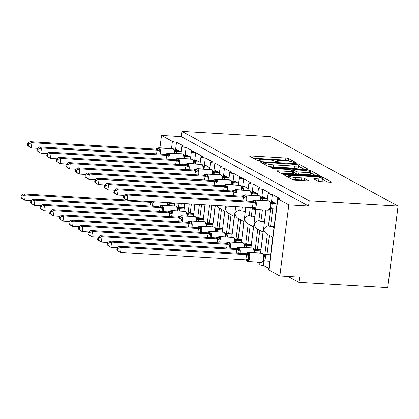 <?xml version="1.0" encoding="UTF-8"?>
<svg xmlns="http://www.w3.org/2000/svg" width="419" height="419" viewBox="0 0 419 419"><rect width="100%" height="100%" fill="white"/><g stroke="black" fill="none" stroke-linecap="round" stroke-linejoin="round"><path stroke-width="0.63" d="M295.725 163.127L296.552 162.918L288.555 158.555A2.095 0.34 7.2 0 0 285.863 158.031L250.986 155.968A2.095 0.34 7.2 0 0 249.661 156.114A2.095 0.34 7.2 0 0 249.797 156.261L257.8 160.624L260.608 160.886L259.476 160.22A6.704 1.084 7.2 0 1 259.026 159.749A6.704 1.084 7.2 0 1 263.268 159.272L266.175 159.445A6.704 1.084 7.2 0 1 274.785 161.126L277.703 162.059L278.63 161.954L277.498 161.289A6.704 1.084 7.2 0 1 277.048 160.812A6.704 1.084 7.2 0 1 281.29 160.341L284.197 160.514A6.704 1.084 7.2 0 1 292.808 162.195L295.725 163.127M317.691 181.092A2.095 0.34 7.2 0 0 320.383 181.616L330.167 182.197A2.095 0.34 7.2 0 0 331.492 182.045A2.095 0.34 7.2 0 0 331.35 181.898L322.468 177.054A2.095 0.34 7.2 0 0 319.781 176.53L284.899 174.461A2.095 0.34 7.2 0 0 283.574 174.613A2.095 0.34 7.2 0 0 283.715 174.76L292.598 179.604A2.095 0.34 7.2 0 0 295.285 180.128L307.106 180.83A2.095 0.34 7.2 0 0 308.431 180.683A2.095 0.34 7.2 0 0 308.295 180.531L304.493 178.457A2.095 0.34 7.2 0 0 301.8 177.934L295.94 177.588A5.604 0.906 7.2 0 1 288.366 175.786A5.604 0.906 7.2 0 1 291.912 175.388L314.873 176.75A5.604 0.906 7.2 0 1 322.447 178.552A5.604 0.906 7.2 0 1 318.901 178.95L315.072 178.719A2.095 0.34 7.2 0 0 313.747 178.871A2.095 0.34 7.2 0 0 313.889 179.018L317.691 181.092M181.898 131.398L309.212 200.842L398.05 206.101L270.737 136.662L181.898 131.398L181.238 136.625L161.498 135.457L172.424 141.418A3.2 0.519 -172.8 0 0 176.535 142.219L183.821 146.194A3.2 0.519 7.2 0 0 181.799 146.42A3.2 0.519 7.2 0 0 186.125 147.446L193.41 151.421A3.2 0.519 7.2 0 0 191.383 151.647A3.2 0.519 7.2 0 0 195.71 152.678L202.995 156.654A3.2 0.519 7.2 0 0 200.968 156.879A3.2 0.519 7.2 0 0 205.3 157.905L212.585 161.881A3.2 0.519 7.2 0 0 210.558 162.106A3.2 0.519 7.2 0 0 214.884 163.138L222.17 167.108A3.2 0.519 7.2 0 0 220.143 167.338A3.2 0.519 7.2 0 0 224.469 168.365L231.759 172.34A3.2 0.519 7.2 0 0 229.732 172.565A3.2 0.519 7.2 0 0 234.059 173.592L241.344 177.567A3.2 0.519 7.2 0 0 239.317 177.792A3.2 0.519 7.2 0 0 243.643 178.824L250.929 182.794A3.2 0.519 7.2 0 0 248.907 183.024A3.2 0.519 7.2 0 0 253.233 184.051L260.518 188.026A3.2 0.519 7.2 0 0 258.492 188.251A3.2 0.519 7.2 0 0 262.818 189.278L270.103 193.253A3.2 0.519 7.2 0 0 268.076 193.478A3.2 0.519 7.2 0 0 272.408 194.51L279.693 198.48A3.2 0.519 7.2 0 0 277.666 198.711A3.2 0.519 7.2 0 0 277.881 198.936L288.811 204.896L279.834 275.943L299.575 277.116L298.915 282.338L288.089 276.435M306.755 169.423A2.095 0.34 7.2 0 0 308.08 169.276A2.095 0.34 7.2 0 0 307.939 169.129L299.056 164.285A2.095 0.34 7.2 0 0 296.369 163.761L261.487 161.692A2.095 0.34 7.2 0 0 260.162 161.839A2.095 0.34 7.2 0 0 260.304 161.991L269.187 166.835A2.095 0.34 7.2 0 0 271.873 167.359L306.755 169.423M310.762 170.669L319.645 175.514A2.095 0.34 7.2 0 1 319.786 175.661A2.095 0.34 7.2 0 1 318.461 175.812L283.579 173.744A2.095 0.34 7.2 0 1 280.892 173.22L277.09 171.146A2.095 0.34 7.2 0 1 276.949 170.999A2.095 0.34 7.2 0 1 278.274 170.847L292.42 171.685A2.095 0.34 7.2 0 0 293.745 171.539A2.095 0.34 7.2 0 0 293.604 171.392L291.085 170.014A2.095 0.34 7.2 0 0 288.392 169.491L273.665 168.616L271.685 168.145L272.612 168.045L308.075 170.145A2.095 0.34 7.2 0 1 310.762 170.669L310.594 172.01M272.764 208.872L270.501 226.784L268.469 225.673L270.58 208.95M271.381 202.597L272.408 194.51M276.964 204.257L272.35 201.738L272.24 202.644M276.304 209.479L273.885 228.627M270.501 226.784A4.698 4.284 -61.4 0 1 271.91 226.627L273.947 226.747M264.782 254.836L267.364 234.41C265.311 233.168 264.122 231.445 263.808 229.23C264.599 227.674 266.154 226.49 268.469 225.673M260.555 253.034L263.771 227.548M259.387 262.268L259.104 264.53A3.2 0.519 7.2 0 0 263.431 265.557L263.98 261.194M279.834 275.943L268.904 269.983A3.2 0.519 7.2 0 1 268.689 269.757L277.666 198.711M262.399 209.814L260.911 221.557L258.879 220.446L260.241 209.689M261.796 197.365L262.818 189.278M267.38 199.025L262.765 196.511L262.65 197.417M265.814 210.019L264.3 223.4M260.911 221.557A4.698 4.284 -61.4 0 1 262.325 221.4L264.363 221.52M255.197 249.609L257.779 229.177C255.721 227.941 254.537 226.218 254.218 224.003C255.014 222.442 256.564 221.258 258.879 220.446M250.971 247.802L255.815 209.427M252.406 207.798L251.327 216.324L249.295 215.219L250.263 207.541M252.212 192.138L253.233 184.051M257.79 193.798L253.181 191.284L253.066 192.19M255.642 209.416L254.71 218.173M251.327 216.324A4.698 4.284 -61.4 0 1 252.741 216.167L254.773 216.288M248.195 223.935C246.136 222.709 244.947 220.991 244.633 218.77C245.424 217.215 246.98 216.031 249.295 215.219M241.381 242.575L245.843 207.279M245.613 244.382L248.189 223.95M242.25 207.065L241.742 211.097L239.71 209.987L240.092 206.939M242.622 186.911L243.643 178.824M248.205 188.571L243.591 186.052L243.476 186.958M245.665 207.269L245.125 212.941M241.742 211.097A4.698 4.284 -61.4 0 1 243.151 210.94L245.188 211.061M238.605 218.702C236.546 217.482 235.363 215.759 235.043 213.543C235.839 211.988 237.39 210.799 239.71 209.987M231.796 237.343L235.672 206.677M236.023 239.149L238.605 218.723M233.037 181.678L234.059 173.592M238.615 183.339L234.006 180.825L233.891 181.731M235.494 206.667L235.536 207.714M226.438 233.922L229.015 213.491C226.962 212.25 225.773 210.532 225.459 208.316L227.318 206.179M222.206 232.116L225.495 206.075M223.447 176.451L224.469 168.365M229.031 178.112L224.416 175.592L224.301 176.504M224.846 211.218L219.111 208.091L216.712 205.551M216.848 228.69L219.43 208.264M213.863 171.224L214.884 163.138M219.446 172.879L214.832 170.365L214.717 171.271M207.264 223.463L209.579 205.132M204.278 165.992L205.3 157.905M209.856 167.652L205.247 165.138L205.132 166.044M197.674 218.236L199.407 204.53M194.688 160.765L195.71 152.678M200.272 162.425L195.657 159.906L195.542 160.817M188.089 213.004L189.236 203.927M185.104 155.538L186.125 147.446M190.682 157.193L186.073 154.679L185.957 155.585M178.504 207.777L179.065 203.325M272.617 237.274L270.365 256.496M268.888 261.278L269.705 261.723M265.641 254.888L265.751 253.982L266.982 254.652L269.396 235.515M263.431 265.557L268.846 268.511M266.982 254.652L270.396 254.852M263.032 232.042L260.78 251.269M256.051 249.661L256.166 248.75L257.392 249.42L259.811 230.288M257.156 262.137L259.261 263.284M257.392 249.42L260.812 249.624M253.443 226.815L251.191 246.037M246.466 244.429L246.582 243.523L247.807 244.193L250.222 225.061M247.807 244.193L251.222 244.397M243.858 221.588L241.606 240.81M236.876 239.202L236.992 238.296L238.217 238.966L240.637 219.828M238.217 238.966L241.637 239.165M234.273 216.356L232.016 235.583M227.292 233.97L227.407 233.064L228.633 233.734L231.052 214.601M228.633 233.734L232.053 233.938M224.684 211.129L222.431 230.35M217.702 228.743L217.817 227.836L219.048 228.507L221.462 209.374M219.048 228.507L222.463 228.706M215.099 205.902L212.842 225.123M208.117 223.516L208.233 222.609L209.458 223.275L211.736 205.258M209.458 223.275L212.878 223.479M204.98 204.86L203.257 219.896M198.533 218.283L198.643 217.377L199.873 218.048L201.565 204.655M199.873 218.048L203.288 218.252M194.809 204.257L193.672 214.664M188.943 213.056L189.058 212.15L190.284 212.821L191.394 204.053M190.284 212.821L193.704 213.02M184.638 203.655L184.082 209.437M179.358 207.829L179.473 206.923L180.699 207.588L181.223 203.451M180.699 207.588L184.114 207.793M175.514 150.306L176.535 142.219M181.097 151.966L176.483 149.452L176.368 150.358M174.466 203.053L174.498 204.21M309.212 200.842L308.552 206.064L288.811 204.896M308.552 206.064L181.238 136.625M398.05 206.101L387.753 287.602L298.915 282.338M159.932 147.828L161.498 135.457M289.199 161.142L288.293 160.645A2.095 0.34 7.2 0 0 285.601 160.121L253.375 158.214M304.1 169.266L298.794 166.374A2.095 0.34 7.2 0 0 298.632 166.301M297.171 164.573L264.672 162.394L263.745 162.499L264.934 163.195A6.704 1.084 7.2 0 0 273.544 164.877L294.473 166.118A6.704 1.084 7.2 0 0 298.716 165.641A6.704 1.084 7.2 0 0 298.265 165.17L297.171 164.573M268.28 166.343A6.704 1.084 7.2 0 0 273.282 166.966L273.544 164.877M298.716 165.641L298.448 167.731A6.704 1.084 7.2 0 1 294.206 168.208L273.282 166.966M310.563 172.796L315.806 175.655M280.667 173.094L292.158 173.775A2.095 0.34 7.2 0 0 293.483 173.628L293.745 171.539M307.101 172.555A5.604 0.906 7.2 0 0 310.647 172.162A5.604 0.906 7.2 0 0 303.073 170.36L294.981 169.878A2.095 0.34 7.2 0 0 293.656 170.03A2.095 0.34 7.2 0 0 293.798 170.177L296.317 171.554A2.095 0.34 7.2 0 0 299.009 172.078L307.101 172.555L306.834 174.644A5.604 0.906 7.2 0 0 310.379 174.252L310.647 172.162M306.834 174.644L298.747 174.168A2.095 0.34 7.2 0 1 296.055 173.644L293.646 172.329M322.447 178.552L322.185 180.641A5.604 0.906 7.2 0 1 318.639 181.039L317.466 180.966M291.912 179.227A5.604 0.906 7.2 0 0 295.673 179.678L295.94 177.588M304.451 180.673L304.225 180.547A2.095 0.34 7.2 0 0 301.539 180.023L295.673 179.678M288.241 176.766L287.293 176.708M327.511 182.04L322.363 179.227M21.212 195.663L20.95 197.747L21.715 198.166L21.982 196.076L21.212 195.663L23.401 193.929L25.318 194.976L150.751 202.403L148.829 201.361M21.982 196.076L25.318 194.976L24.658 200.198L31.184 200.586M149.908 206.085L150.662 202.398M23.401 193.929L126.768 200.052M21.715 198.166L24.658 200.198L22.741 199.156L20.95 197.747M168.312 202.686L169.753 203.529L169.805 205.708M174.372 203.802L169.753 203.529M150.751 202.403L153.464 202.042L152.83 203.398L152.595 205.415M168.338 205.54L168.307 204.315L167.668 202.885L169.664 203.524M157.591 148.452L158.33 148.509L160.063 149.803L159.429 151.159L155.428 149.117L30 141.69L31.917 142.732L157.261 150.159M28.581 143.837L27.811 143.418L27.549 145.508L28.314 145.922L28.581 143.837L31.917 142.732L31.257 147.959L37.783 148.347M28.314 145.922L31.257 147.959L27.549 145.508M156.507 153.841L157.24 150.201M180.28 151.521L176.352 151.29L176.404 153.464M178.363 150.473L174.587 150.253M174.346 150.238L176.352 151.29M174.938 153.296L174.43 149.976L173.262 148.776A1.068 0.974 118.6 0 0 172.879 148.666A4.588 1.723 -86.6 0 0 172.586 148.577L173.262 148.776A1.068 0.974 118.6 0 1 173.372 148.845M176.268 151.285L174.273 150.641M155.983 149.562A2.346 2.142 -61.4 0 0 158.099 148.384A1.068 0.974 118.6 0 1 159.063 147.849A4.588 1.723 93.4 0 0 158.764 147.76L155.428 149.117M160.063 149.803L157.35 150.164M30 141.69L27.811 143.418M31.566 201.309L30.802 200.89L30.535 202.979L31.305 203.393L31.566 201.309L34.908 200.203L160.336 207.635L158.419 206.588L32.991 199.161L34.908 200.203L34.248 205.43L40.769 205.818M159.492 211.312L160.247 207.63M31.305 203.393L34.248 205.43L30.535 202.979M184.077 208.107L177.572 207.724M177.337 207.709L179.342 208.762L179.39 210.935M183.957 209.034L179.342 208.762M160.577 205.923L161.085 205.855A1.068 0.974 -61.4 0 1 162.048 205.32L175.865 206.138A4.588 1.723 -86.6 0 0 175.571 206.048L161.75 205.231A4.588 1.723 93.4 0 1 162.048 205.32L175.865 206.138A1.068 0.974 -61.4 0 1 176.357 206.316M158.969 207.028A2.346 2.142 118.6 0 0 161.085 205.855L163.054 207.274L162.415 208.631L162.179 210.642M177.928 210.767L177.415 207.447L176.478 206.368A1.068 0.974 118.6 0 0 176.095 206.263A4.588 1.723 -86.6 0 1 177.253 210.809M177.258 208.112L179.253 208.756M160.336 207.635L163.054 207.274M158.419 206.588L161.75 205.231M30.802 200.89L32.991 199.161M41.151 206.536L40.386 206.117L40.124 208.206L40.889 208.625L41.151 206.536L44.493 205.436L169.92 212.862L168.003 211.815L42.576 204.388L44.493 205.436L43.833 210.657L50.359 211.045M169.082 216.539L169.831 212.857M40.889 208.625L43.833 210.657L41.916 209.61L40.124 208.206M193.662 213.334L187.162 212.952M186.921 212.936L188.927 213.989L188.979 216.162M193.547 214.261L188.927 213.989M170.166 211.15L170.674 211.082A1.068 0.974 -61.4 0 1 171.633 210.548L185.455 211.365A4.588 1.723 -86.6 0 0 185.156 211.276L171.34 210.458A4.588 1.723 93.4 0 1 171.633 210.548L185.455 211.365A1.068 0.974 -61.4 0 1 185.942 211.543M168.558 212.26A2.346 2.142 118.6 0 0 170.674 211.082L172.638 212.501L172.005 213.858L171.769 215.874M187.513 215.995L187 212.674L186.062 211.6A1.068 0.974 118.6 0 0 185.685 211.49A4.588 1.723 -86.6 0 1 186.843 216.036M186.843 213.344L188.838 213.983M169.92 212.862L172.638 212.501M168.003 211.815L171.34 210.458M40.386 206.117L42.576 204.388M50.741 211.768L49.976 211.349L49.709 213.433L50.479 213.852L50.741 211.768L54.082 210.663L179.51 218.09L177.593 217.047L52.166 209.615L54.082 210.663L53.423 215.89L59.943 216.272M178.667 221.771L179.421 218.084M50.479 213.852L53.423 215.89L49.709 213.433M203.252 218.566L196.747 218.179M196.506 218.163L198.517 219.216L198.564 221.394M203.131 219.488L198.517 219.216M179.751 216.382L180.259 216.309A1.068 0.974 -61.4 0 1 181.223 215.775L195.039 216.597A4.588 1.723 -86.6 0 0 194.746 216.508L180.924 215.685A4.588 1.723 93.4 0 1 181.223 215.775L195.039 216.597A1.068 0.974 -61.4 0 1 195.532 216.775M178.143 217.487A2.346 2.142 118.6 0 0 180.259 216.309L182.223 217.728L181.589 219.085L181.354 221.101M197.098 221.227L196.59 217.906L195.652 216.827A1.068 0.974 118.6 0 0 195.27 216.717A4.588 1.723 -86.6 0 1 196.427 221.269M196.432 218.571L198.428 219.21M179.51 218.09L182.223 217.728M177.593 217.047L180.924 215.685M49.976 211.349L52.166 209.615M60.326 216.995L59.561 216.576L59.299 218.666L60.064 219.079L60.326 216.995L63.667 215.89L189.095 223.322L187.178 222.274L61.75 214.847L63.667 215.89L63.007 221.117L69.533 221.504M188.257 226.998L189.006 223.317M60.064 219.079L63.007 221.117L59.299 218.666M212.836 223.793L206.331 223.411M206.096 223.395L208.102 224.448L208.149 226.621M212.721 224.72L208.102 224.448M189.341 221.609L189.849 221.541A1.068 0.974 -61.4 0 1 190.807 221.007L204.629 221.824A4.588 1.723 -86.6 0 0 204.331 221.735L190.514 220.918A4.588 1.723 93.4 0 1 190.807 221.007L204.629 221.824A1.068 0.974 -61.4 0 1 205.116 222.002M187.733 222.719A2.346 2.142 118.6 0 0 189.849 221.541L191.813 222.96L191.179 224.317L190.944 226.328M206.687 226.454L206.174 223.133L205.237 222.054A1.068 0.974 118.6 0 0 204.86 221.95A4.588 1.723 -86.6 0 1 206.017 226.496M206.017 223.798L208.013 224.443M189.095 223.322L191.813 222.96M187.178 222.274L190.514 220.918M59.561 216.576L61.75 214.847M167.176 153.679L167.914 153.736L169.653 155.03L169.014 156.387L165.018 154.344L39.59 146.917L41.507 147.965L166.846 155.386M38.166 149.064L37.401 148.651L37.134 150.735L37.904 151.154L38.166 149.064L41.507 147.965L40.847 153.186L47.368 153.574M37.904 151.154L40.847 153.186L38.93 152.144L37.134 150.735M166.092 159.073L166.83 155.428M189.87 156.748L185.942 156.517L185.989 158.696M187.948 155.706L184.171 155.48M183.936 155.465L185.942 156.517M184.528 158.529L184.014 155.203L182.846 154.003A1.068 0.974 118.6 0 0 182.469 153.893A4.588 1.723 -86.6 0 0 182.171 153.804L182.846 154.003A1.068 0.974 118.6 0 1 182.956 154.072M185.853 156.512L183.857 155.873M165.568 154.789A2.346 2.142 -61.4 0 0 167.684 153.611A1.068 0.974 118.6 0 1 168.648 153.076A4.588 1.723 93.4 0 0 168.349 152.987L165.018 154.344M169.653 155.03L166.935 155.391M39.59 146.917L37.401 148.651M176.766 158.911L177.274 158.843L179.238 160.257L178.604 161.619L174.603 159.576L49.175 152.149L51.092 153.192L176.43 160.613M47.756 154.297L46.986 153.878L46.724 155.962L47.488 156.381L47.756 154.297L51.092 153.192L50.432 158.419L56.958 158.801M47.488 156.381L50.432 158.419L48.515 157.371L46.724 155.962M175.681 164.3L176.415 160.655M199.454 161.98L195.526 161.744L195.579 163.923M197.538 160.933L193.761 160.707M193.52 160.697L195.526 161.744M194.112 163.756L193.604 160.435L192.431 159.23A1.068 0.974 118.6 0 0 192.054 159.126A4.588 1.723 -86.6 0 0 191.755 159.037L192.431 159.23A1.068 0.974 118.6 0 1 192.541 159.304M195.437 161.739L193.442 161.1M175.158 160.016A2.346 2.142 -61.4 0 0 177.274 158.843A1.068 0.974 118.6 0 1 178.232 158.303A4.588 1.723 93.4 0 0 177.939 158.22L174.603 159.576M179.238 160.257L176.525 160.624M49.175 152.149L46.986 153.878M186.35 164.138L186.858 164.07L188.828 165.489L188.189 166.846L184.192 164.803L58.765 157.376L60.682 158.424L186.02 165.845M57.34 159.524L56.575 159.105L56.308 161.195L57.078 161.614L57.34 159.524L60.682 158.424L60.022 163.646L66.542 164.033M57.078 161.614L60.022 163.646L56.308 161.195M185.266 169.527L185.999 165.887M209.039 167.207L205.116 166.977L205.163 169.15M207.122 166.16L203.346 165.94M203.105 165.924L205.116 166.977M203.702 168.983L203.189 165.662L202.021 164.463A1.068 0.974 118.6 0 0 201.639 164.353A4.588 1.723 -86.6 0 0 201.345 164.264L202.021 164.463A1.068 0.974 118.6 0 1 202.131 164.531M205.027 166.972L203.032 166.327M184.742 165.248A2.346 2.142 -61.4 0 0 186.858 164.07A1.068 0.974 118.6 0 1 187.822 163.536A4.588 1.723 93.4 0 0 187.523 163.447L184.192 164.803M188.828 165.489L186.109 165.851M58.765 157.376L56.575 159.105M195.94 169.365L196.679 169.423L198.412 170.716L197.778 172.073L193.777 170.03L68.349 162.603L70.266 163.651L195.605 171.072M66.925 164.751L66.16 164.337L65.898 166.422L66.663 166.841L66.925 164.751L70.266 163.651L69.606 168.873L76.132 169.26M66.663 166.841L69.606 168.873L67.689 167.83L65.898 166.422M194.856 174.76L195.589 171.114M218.629 172.434L214.701 172.204L214.748 174.383M216.712 171.392L212.936 171.167M212.695 171.151L214.701 172.204M213.287 174.215L212.773 170.889L211.605 169.69A1.068 0.974 118.6 0 0 211.228 169.58A4.588 1.723 -86.6 0 0 210.93 169.496L211.605 169.69A1.068 0.974 118.6 0 1 211.715 169.763M214.612 172.199L212.616 171.56M194.332 170.475A2.346 2.142 -61.4 0 0 196.448 169.297A1.068 0.974 118.6 0 1 197.407 168.763A4.588 1.723 93.4 0 0 197.113 168.674L193.777 170.03M198.412 170.716L195.694 171.078M68.349 162.603L66.16 164.337M69.915 222.222L69.145 221.803L68.884 223.893L69.648 224.312L69.915 222.222L73.252 221.122L198.685 228.549L196.762 227.501L71.335 220.075L73.252 221.122L72.592 226.344L79.118 226.731M197.841 232.231L198.596 228.544M69.648 224.312L72.592 226.344L70.675 225.302L68.884 223.893M222.426 229.025L215.921 228.638M215.68 228.622L217.686 229.675L217.739 231.854M222.306 229.947L217.686 229.675M198.925 226.836L199.434 226.768A1.068 0.974 -61.4 0 1 200.397 226.234L214.214 227.051A4.588 1.723 -86.6 0 0 213.92 226.962L200.099 226.145A4.588 1.723 93.4 0 1 200.397 226.234L214.214 227.051A1.068 0.974 -61.4 0 1 214.706 227.229M197.318 227.946A2.346 2.142 118.6 0 0 199.434 226.768L201.398 228.187L200.764 229.544L200.528 231.56M216.272 231.686L215.764 228.36L214.821 227.287A1.068 0.974 118.6 0 0 214.444 227.177A4.588 1.723 -86.6 0 1 215.602 231.723M215.607 229.031L217.602 229.67M198.685 228.549L201.398 228.187M196.762 227.501L200.099 226.145M69.145 221.803L71.335 220.075M205.525 174.597L206.033 174.529L207.997 175.943L207.363 177.305L203.362 175.262L77.934 167.836L79.856 168.878L205.195 176.305M76.515 169.983L75.75 169.564L75.483 171.649L76.248 172.068L76.515 169.983L79.856 168.878L79.196 174.105L85.717 174.487M76.248 172.068L79.196 174.105L77.274 173.057L75.483 171.649M204.441 179.987L205.174 176.341M228.214 177.666L224.291 177.431L224.338 179.61M226.297 176.619L222.52 176.394M222.28 176.383L224.291 177.431M222.871 179.442L222.363 176.121L221.195 174.917A1.068 0.974 118.6 0 0 220.813 174.812A4.588 1.723 -86.6 0 0 220.52 174.723L221.195 174.917A1.068 0.974 118.6 0 1 221.305 174.99M224.202 177.426L222.206 176.787M203.917 175.702A2.346 2.142 -61.4 0 0 206.033 174.529A1.068 0.974 118.6 0 1 206.996 173.99A4.588 1.723 93.4 0 0 206.698 173.906L203.362 175.262M207.997 175.943L205.284 176.31M77.934 167.836L75.75 169.564M79.5 227.454L78.735 227.035L78.473 229.12L79.238 229.539L79.5 227.454L82.842 226.349L208.269 233.776L206.352 232.734L80.925 225.302L82.842 226.349L82.182 231.576L88.702 231.958M207.426 237.458L208.18 233.771M79.238 229.539L82.182 231.576L80.265 230.529L78.473 229.12M232.011 234.252L225.506 233.865M225.27 233.854L227.276 234.902L227.323 237.081M231.896 235.179L227.276 234.902M208.51 232.068L209.018 232A1.068 0.974 -61.4 0 1 209.982 231.461L223.804 232.283A4.588 1.723 -86.6 0 0 223.505 232.194L209.683 231.377A4.588 1.723 93.4 0 1 209.982 231.461L223.804 232.283A1.068 0.974 -61.4 0 1 224.291 232.461M206.902 233.174A2.346 2.142 118.6 0 0 209.018 232L210.987 233.414L210.348 234.776L210.113 236.787M225.862 236.913L225.349 233.593L224.411 232.514A1.068 0.974 118.6 0 0 224.034 232.409A4.588 1.723 -86.6 0 1 225.192 236.955M225.192 234.258L227.187 234.897M208.269 233.776L210.987 233.414M206.352 232.734L209.683 231.377M78.735 227.035L80.925 225.302M215.109 179.824L215.617 179.756L217.587 181.176L216.948 182.532L212.952 180.489L87.524 173.063L89.441 174.11L214.779 181.532M86.099 175.21L85.335 174.791L85.073 176.881L85.837 177.3L86.099 175.21L89.441 174.11L88.781 179.332L95.307 179.72M85.837 177.3L88.781 179.332L86.864 178.285L85.073 176.881M214.03 185.214L214.764 181.574M237.803 182.894L233.875 182.663L233.922 184.837M235.887 181.851L232.105 181.626M231.869 181.61L233.875 182.663M232.461 184.669L231.948 181.348L230.78 180.149A1.068 0.974 118.6 0 0 230.403 180.039A4.588 1.723 -86.6 0 0 230.104 179.95L230.78 180.149A1.068 0.974 118.6 0 1 230.89 180.217M233.786 182.658L231.791 182.014M214.931 179.693L212.952 180.489M217.587 181.176L214.868 181.537M87.524 173.063L85.335 174.791M89.09 232.681L88.32 232.262L88.058 234.352L88.823 234.771L89.09 232.681L92.426 231.576L217.859 239.008L215.937 237.961L90.509 230.534L92.426 231.576L91.766 236.803L98.292 237.191M217.016 242.685L217.77 239.003M88.823 234.771L91.766 236.803L89.849 235.756L88.058 234.352M241.595 239.479L235.096 239.097M234.855 239.081L236.861 240.134L236.913 242.308M241.48 240.406L236.861 240.134M218.1 237.295L218.608 237.227A1.068 0.974 -61.4 0 1 219.566 236.693L233.388 237.51A4.588 1.723 -86.6 0 0 233.09 237.421L219.273 236.604A4.588 1.723 93.4 0 1 219.566 236.693L233.388 237.51A1.068 0.974 -61.4 0 1 233.875 237.688M216.492 238.406A2.346 2.142 118.6 0 0 218.608 237.227L220.572 238.647L219.938 240.003L219.703 242.014M235.447 242.14L234.939 238.82L233.996 237.746A1.068 0.974 118.6 0 0 233.619 237.636A4.588 1.723 -86.6 0 1 234.776 242.182M234.776 239.485L236.772 240.129M217.859 239.008L220.572 238.647M215.937 237.961L219.273 236.604M88.32 232.262L90.509 230.534M224.699 185.057L225.207 184.983L227.171 186.403L226.538 187.759L222.536 185.722L97.108 178.29L99.025 179.337L224.369 186.759M95.689 180.437L94.919 180.023L94.657 182.108L95.422 182.527L95.689 180.437L99.025 179.337L98.365 184.559L104.891 184.947M95.422 182.527L98.365 184.559L96.449 183.517L94.657 182.108M223.615 190.446L224.348 186.801M247.388 188.126L243.46 187.89L243.512 190.069M245.471 187.078L241.695 186.853M241.454 186.837L243.46 187.89M242.046 189.901L241.538 186.581L240.365 185.376A1.068 0.974 118.6 0 0 239.987 185.266A4.588 1.723 -86.6 0 0 239.694 185.182L240.365 185.376A1.068 0.974 118.6 0 1 240.48 185.449M243.376 187.885L241.375 187.246M223.091 186.162A2.346 2.142 -61.4 0 0 225.207 184.983A1.068 0.974 118.6 0 1 226.171 184.449A4.588 1.723 93.4 0 0 225.872 184.36L222.536 185.722M227.171 186.403L224.458 186.764M97.108 178.29L94.919 180.023M98.675 237.908L97.91 237.494L97.643 239.579L98.413 239.998L98.675 237.908L102.016 236.808L227.444 244.235L225.527 243.188L100.099 235.761L102.016 236.808L101.356 242.03L107.877 242.418M226.6 247.917L227.355 244.23M98.413 239.998L101.356 242.03L99.439 240.988L97.643 239.579M251.185 244.712L244.68 244.324M244.445 244.308L246.451 245.361L246.498 247.54M251.065 245.634L246.451 245.361M227.685 242.522L228.193 242.454A1.068 0.974 -61.4 0 1 229.156 241.92L242.973 242.737A4.588 1.723 -86.6 0 0 242.68 242.653L228.858 241.831A4.588 1.723 93.4 0 1 229.156 241.92L242.973 242.737A1.068 0.974 -61.4 0 1 243.465 242.92M226.077 243.633A2.346 2.142 118.6 0 0 228.193 242.454L230.162 243.874L229.523 245.23L229.287 247.247M245.036 247.372L244.523 244.047L243.586 242.973A1.068 0.974 118.6 0 0 243.203 242.863A4.588 1.723 -86.6 0 1 244.361 247.414M244.366 244.717L246.362 245.356M227.444 244.235L230.162 243.874M225.527 243.188L228.858 241.831M97.91 237.494L100.099 235.761M234.284 190.284L234.792 190.216L236.761 191.635L236.122 192.991L232.126 190.949L106.698 183.522L108.615 184.564L233.954 191.991M105.274 185.669L104.509 185.25L104.242 187.34L105.012 187.754L105.274 185.669L108.615 184.564L107.955 189.791L114.476 190.179M105.012 187.754L107.955 189.791L104.242 187.34M233.2 195.673L233.938 192.028M256.973 193.353L253.05 193.122L253.097 195.296M255.056 192.305L251.28 192.085M251.044 192.07L253.05 193.122M251.636 195.128L251.122 191.808L249.954 190.603A1.068 0.974 118.6 0 0 249.577 190.498A4.588 1.723 -86.6 0 0 249.279 190.409L249.954 190.603A1.068 0.974 118.6 0 1 250.064 190.676M252.961 193.117L250.965 192.473M232.676 191.389A2.346 2.142 -61.4 0 0 234.792 190.216A1.068 0.974 118.6 0 1 235.756 189.681A4.588 1.723 93.4 0 0 235.457 189.592L232.126 190.949M236.761 191.635L234.043 191.996M106.698 183.522L104.509 185.25M108.259 243.14L107.494 242.721L107.233 244.806L107.997 245.225L108.259 243.14L111.601 242.035L237.028 249.467L235.111 248.42L109.684 240.993L111.601 242.035L110.941 247.262L117.467 247.645M236.19 253.144L236.939 249.457M107.997 245.225L110.941 247.262L109.024 246.215L107.233 244.806M260.77 249.939L254.27 249.551M254.029 249.541L256.035 250.588L256.088 252.767M260.655 250.866L256.035 250.588M237.274 247.755L237.783 247.687A1.068 0.974 -61.4 0 1 238.741 247.147L252.563 247.969A4.588 1.723 -86.6 0 0 252.264 247.88L238.448 247.063A4.588 1.723 93.4 0 1 238.741 247.147L252.563 247.969A1.068 0.974 -61.4 0 1 253.05 248.148M235.667 248.86A2.346 2.142 118.6 0 0 237.783 247.687L239.747 249.101L239.113 250.462L238.877 252.474M254.621 252.599L254.108 249.279L253.17 248.2A1.068 0.974 118.6 0 0 252.793 248.095A4.588 1.723 -86.6 0 1 253.951 252.641M253.951 249.944L255.946 250.583M237.028 249.467L239.747 249.101M235.111 248.42L236.562 248.006M107.494 242.721L109.684 240.993M243.874 195.511L244.612 195.568L246.346 196.862L245.712 198.218L241.711 196.176L116.283 188.749L118.2 189.797L243.539 197.218M114.864 190.896L114.094 190.477L113.832 192.567L114.597 192.986L114.864 190.896L118.2 189.797L117.54 195.018L124.066 195.406M114.597 192.986L117.54 195.018L115.623 193.971L113.832 192.567M242.79 200.9L243.523 197.26M266.563 198.58L262.634 198.349L262.687 200.523M264.646 197.538L260.869 197.312M260.628 197.297L262.634 198.349M261.22 200.355L260.707 197.035L259.539 195.835A1.068 0.974 118.6 0 0 259.162 195.725A4.588 1.723 -86.6 0 0 258.863 195.636L259.539 195.835A1.068 0.974 118.6 0 1 259.649 195.903M262.545 198.344L260.55 197.705M242.266 196.621A2.346 2.142 -61.4 0 0 244.382 195.443A1.068 0.974 118.6 0 1 245.34 194.908A4.588 1.723 93.4 0 0 245.047 194.819L241.711 196.176M246.346 196.862L243.633 197.223M116.283 188.749L114.094 190.477M262.205 261.77L262.713 261.702L263.677 260.524L264.211 257.769L263.698 254.506L262.76 253.432A1.068 0.974 118.6 0 0 262.378 253.322L262.147 253.196A4.588 1.723 -86.6 0 0 261.854 253.107L248.032 252.29A4.588 1.723 93.4 0 1 248.331 252.379L262.147 253.196A1.068 0.974 -61.4 0 1 262.64 253.375M246.859 252.982L247.598 253.039L249.331 254.333L248.697 255.69L248.205 259.607L248.509 260.864L246.613 260.848L245.874 260.178L246.817 261.257A1.068 0.974 118.6 0 0 246.938 261.309M117.849 248.367L117.084 247.948L116.817 250.038L117.587 250.457L117.849 248.367L121.191 247.268L246.618 254.694L244.701 253.647L119.274 246.22L121.191 247.268L120.531 252.489L245.869 259.911L246.529 254.689M117.587 250.457L120.531 252.489L116.817 250.038M248.509 260.864L245.869 259.911M270.36 255.166L263.855 254.783M263.614 254.768L265.625 255.82L264.981 261L262.713 261.702M270.239 256.093L265.625 255.82M269.757 261.325L264.965 261.042M263.541 255.171L265.536 255.815M246.618 254.694L249.331 254.333M244.701 253.647L248.032 252.29M117.084 247.948L119.274 246.22M253.458 200.743L253.966 200.67L255.93 202.089L255.297 203.445L254.804 207.368L255.108 208.62L253.212 208.61A1.068 0.974 118.6 0 0 253.647 209.139L253.416 209.013A1.068 0.974 -61.4 0 1 252.982 208.484L253.416 209.013A1.068 0.974 -61.4 0 0 253.537 209.071M124.448 196.129L123.684 195.71L123.416 197.794L124.186 198.213L124.448 196.129L127.79 195.024L125.873 193.976L251.3 201.408L253.217 202.45L127.79 195.024L127.13 200.245L252.468 207.672L253.128 202.445M124.186 198.213L127.13 200.245L125.213 199.203L123.416 197.794M255.108 208.62L252.468 207.672M276.147 203.812L272.224 203.576L271.564 208.803L269.312 209.463L270.276 208.285L270.81 205.53L270.297 202.267L269.129 201.062A1.068 0.974 118.6 0 0 268.747 200.958A4.588 1.723 -86.6 0 0 268.453 200.869L269.129 201.062A1.068 0.974 118.6 0 1 269.239 201.136M276.357 209.086L271.564 208.803M274.23 202.765L270.454 202.539M270.213 202.524L272.224 203.576M268.804 209.531L269.312 209.463M272.135 203.571L270.14 202.932M251.85 201.848A2.346 2.142 -61.4 0 0 253.966 200.67A1.068 0.974 118.6 0 1 254.93 200.135A4.588 1.723 93.4 0 0 254.632 200.046L251.3 201.408M255.93 202.089L253.217 202.45M125.873 193.976L123.684 195.71M268.904 269.983L277.881 198.936M171.528 148.515L172.424 141.418M243.151 210.94L245.073 211.988M252.741 216.167L254.658 217.215M262.325 221.4L264.242 222.442M271.91 226.627L273.832 227.674M277.404 162.033L277.498 161.289M259.382 160.969L259.476 160.22M250.871 156.847L250.986 155.968M285.601 160.121L285.863 158.031M288.293 160.645L288.555 158.555M261.377 162.572L261.487 161.692M296.296 164.327L296.369 163.761M298.794 166.374L299.056 164.285M263.687 163.834L263.844 162.603M264.777 164.431L264.934 163.195M294.206 168.208L294.473 166.118M278.164 171.732L278.274 170.847M292.158 173.775L292.42 171.685M272.554 168.48L272.612 168.045M307.96 171.031L308.075 170.145M293.64 171.413L293.798 170.177M296.055 173.644L296.317 171.554M298.747 174.168L299.009 172.078M314.962 179.604L315.072 178.719M318.639 181.039L318.901 178.95M301.539 180.023L301.8 177.934M304.225 180.547L304.493 178.457M284.789 175.346L284.899 174.461M319.671 177.399L319.781 176.53M322.311 178.316L322.468 177.054M153.611 201.817A4.588 1.723 93.4 0 1 153.773 205.609A4.588 1.723 93.4 0 1 153.663 206.305M167.668 205.582A4.588 1.723 -86.6 0 0 167.432 202.634M168.307 204.315A2.346 0.629 170.4 0 1 169.763 203.571M168.338 202.875A2.346 2.142 118.6 0 0 169.114 203.084M168.276 202.822A2.346 2.142 118.6 0 0 168.883 202.958M150.641 202.44L152.83 203.398M149.614 201.927A2.346 2.142 118.6 0 0 150.803 201.649M149.384 201.801A2.346 2.142 118.6 0 0 150.369 201.623M174.267 153.338A4.588 1.723 -86.6 0 0 173.11 148.792L159.293 147.975A4.588 1.723 93.4 0 1 160.372 153.364A4.588 1.723 93.4 0 1 160.262 154.066M156.214 149.688A2.346 2.142 -61.4 0 0 158.33 148.509A1.068 0.974 -61.4 0 1 159.293 147.975L173.11 148.792A1.068 0.974 -61.4 0 1 173.487 148.897M175.482 150.714A2.346 2.142 -61.4 0 1 174.875 150.583M175.713 150.84A2.346 2.142 -61.4 0 1 174.938 150.636M176.362 151.332A2.346 0.629 -9.6 0 0 174.906 152.076M159.199 207.154A2.346 2.142 118.6 0 0 161.315 205.98A1.068 0.974 118.6 0 1 162.279 205.441A4.588 1.723 93.4 0 1 163.358 210.836A4.588 1.723 93.4 0 1 163.248 211.537M177.892 209.547A2.346 0.629 170.4 0 1 179.348 208.803M177.923 208.102A2.346 2.142 118.6 0 0 178.698 208.311M177.86 208.054A2.346 2.142 118.6 0 0 178.468 208.185M160.231 207.672L162.415 208.631M168.789 212.386A2.346 2.142 118.6 0 0 170.905 211.207A1.068 0.974 118.6 0 1 171.863 210.673A4.588 1.723 93.4 0 1 172.947 216.063A4.588 1.723 93.4 0 1 172.838 216.764M187.482 214.774A2.346 0.629 170.4 0 1 188.938 214.03M187.513 213.334A2.346 2.142 118.6 0 0 188.288 213.538M187.45 213.281A2.346 2.142 118.6 0 0 188.058 213.412M169.815 212.899L172.005 213.858M178.374 217.613A2.346 2.142 118.6 0 0 180.489 216.434A1.068 0.974 118.6 0 1 181.453 215.9A4.588 1.723 93.4 0 1 182.532 221.295A4.588 1.723 93.4 0 1 182.422 221.991M197.066 220.001A2.346 0.629 170.4 0 1 198.522 219.257M197.098 218.561A2.346 2.142 118.6 0 0 197.873 218.77M197.035 218.509A2.346 2.142 118.6 0 0 197.642 218.645M179.4 218.126L181.589 219.085M187.958 222.845A2.346 2.142 118.6 0 0 190.074 221.667A1.068 0.974 118.6 0 1 191.038 221.132A4.588 1.723 93.4 0 1 192.122 226.522A4.588 1.723 93.4 0 1 192.012 227.224M206.651 225.233A2.346 0.629 170.4 0 1 208.107 224.49M206.174 223.133L206.708 223.809A2.346 2.142 118.6 0 0 207.463 223.997M206.625 223.741A2.346 2.142 118.6 0 0 207.232 223.872M188.99 223.358L191.179 224.317M183.857 158.565A4.588 1.723 -86.6 0 0 182.694 154.019L168.878 153.202A4.588 1.723 93.4 0 1 169.957 158.592A4.588 1.723 93.4 0 1 169.847 159.293M165.798 154.915A2.346 2.142 -61.4 0 0 167.914 153.736A1.068 0.974 -61.4 0 1 168.878 153.202L182.694 154.019A1.068 0.974 -61.4 0 1 183.077 154.129M185.072 155.941A2.346 2.142 -61.4 0 1 184.46 155.81M185.298 156.067A2.346 2.142 -61.4 0 1 184.522 155.863M185.947 156.559A2.346 0.629 -9.6 0 0 184.491 157.303M193.442 163.798A4.588 1.723 -86.6 0 0 192.284 159.251L178.463 158.429A4.588 1.723 93.4 0 1 179.547 163.824A4.588 1.723 93.4 0 1 179.437 164.52M175.388 160.142A2.346 2.142 -61.4 0 0 177.504 158.969A1.068 0.974 -61.4 0 1 178.463 158.429L192.284 159.251A1.068 0.974 -61.4 0 1 192.661 159.356M194.657 161.174A2.346 2.142 -61.4 0 1 194.049 161.043L193.599 160.435M194.887 161.299A2.346 2.142 -61.4 0 1 194.112 161.09M195.537 161.792A2.346 0.629 -9.6 0 0 194.081 162.535M203.026 169.025A4.588 1.723 -86.6 0 0 201.869 164.478L188.052 163.661A4.588 1.723 93.4 0 1 189.131 169.051A4.588 1.723 93.4 0 1 189.021 169.753M184.973 165.374A2.346 2.142 -61.4 0 0 187.089 164.196A1.068 0.974 -61.4 0 1 188.052 163.661L201.869 164.478A1.068 0.974 -61.4 0 1 202.251 164.588M204.242 166.401A2.346 2.142 -61.4 0 1 203.634 166.27M204.472 166.526A2.346 2.142 -61.4 0 1 203.697 166.322M205.121 167.019A2.346 0.629 -9.6 0 0 203.665 167.762M212.616 174.257A4.588 1.723 -86.6 0 0 211.459 169.705L197.637 168.888A4.588 1.723 93.4 0 1 198.721 174.283A4.588 1.723 93.4 0 1 198.611 174.98M194.563 170.601A2.346 2.142 -61.4 0 0 196.679 169.423A1.068 0.974 -61.4 0 1 197.637 168.888L211.459 169.705A1.068 0.974 -61.4 0 1 211.836 169.815M213.831 171.633A2.346 2.142 -61.4 0 1 213.224 171.497M214.062 171.759A2.346 2.142 -61.4 0 1 213.287 171.549L213.229 171.518M214.711 172.246A2.346 0.629 -9.6 0 0 213.25 172.989M197.548 228.072A2.346 2.142 118.6 0 0 199.664 226.894A1.068 0.974 118.6 0 1 200.628 226.36A4.588 1.723 93.4 0 1 201.707 231.749A4.588 1.723 93.4 0 1 201.597 232.451M216.241 230.46A2.346 0.629 170.4 0 1 217.697 229.717M216.272 229.02A2.346 2.142 118.6 0 0 217.047 229.224M216.209 228.968A2.346 2.142 118.6 0 0 216.817 229.099M198.575 228.585L200.764 229.544M222.201 179.484A4.588 1.723 -86.6 0 0 221.043 174.938L207.227 174.115A4.588 1.723 93.4 0 1 208.306 179.51A4.588 1.723 93.4 0 1 208.196 180.207M204.147 175.828A2.346 2.142 -61.4 0 0 206.263 174.655A1.068 0.974 -61.4 0 1 207.227 174.115L221.043 174.938A1.068 0.974 -61.4 0 1 221.426 175.042M223.416 176.86A2.346 2.142 -61.4 0 1 222.808 176.729L222.363 176.121M223.646 176.986A2.346 2.142 -61.4 0 1 222.871 176.776M224.296 177.478A2.346 0.629 -9.6 0 0 222.84 178.222M207.133 233.299A2.346 2.142 118.6 0 0 209.249 232.121A1.068 0.974 118.6 0 1 210.212 231.587A4.588 1.723 93.4 0 1 211.291 236.981A4.588 1.723 93.4 0 1 211.181 237.678M225.825 235.693A2.346 0.629 170.4 0 1 227.281 234.949M225.857 234.247A2.346 2.142 118.6 0 0 226.632 234.457M225.799 234.2A2.346 2.142 118.6 0 0 226.407 234.331M208.164 233.812L210.348 234.776M214.937 179.693L216.288 179.133A4.588 1.723 93.4 0 1 216.581 179.222A1.068 0.974 118.6 0 0 215.617 179.756A2.346 2.142 -61.4 0 1 213.501 180.935M231.791 184.711A4.588 1.723 -86.6 0 0 230.633 180.165L216.812 179.348A4.588 1.723 93.4 0 1 217.896 184.737A4.588 1.723 93.4 0 1 217.78 185.439M213.732 181.06A2.346 2.142 -61.4 0 0 215.848 179.882A1.068 0.974 -61.4 0 1 216.812 179.348L230.633 180.165A1.068 0.974 -61.4 0 1 231.01 180.275M233.006 182.087A2.346 2.142 -61.4 0 1 232.398 181.956M233.236 182.213A2.346 2.142 -61.4 0 1 232.461 182.008M233.881 182.705A2.346 0.629 -9.6 0 0 232.425 183.449M216.723 238.531A2.346 2.142 118.6 0 0 218.838 237.353A1.068 0.974 118.6 0 1 219.797 236.819A4.588 1.723 93.4 0 1 220.881 242.208A4.588 1.723 93.4 0 1 220.771 242.91M235.415 240.92A2.346 0.629 170.4 0 1 236.871 240.176M235.447 239.479A2.346 2.142 118.6 0 0 236.222 239.684M235.384 239.427A2.346 2.142 118.6 0 0 235.991 239.558M217.749 239.045L219.938 240.003M241.375 189.943A4.588 1.723 -86.6 0 0 240.218 185.392L226.396 184.575A4.588 1.723 93.4 0 1 227.48 189.969A4.588 1.723 93.4 0 1 227.37 190.666M223.322 186.287A2.346 2.142 -61.4 0 0 225.438 185.109A1.068 0.974 -61.4 0 1 226.396 184.575L240.218 185.392A1.068 0.974 -61.4 0 1 240.595 185.502M242.591 187.319A2.346 2.142 -61.4 0 1 241.983 187.183M242.821 187.445A2.346 2.142 -61.4 0 1 242.046 187.235M243.47 187.932A2.346 0.629 -9.6 0 0 242.014 188.676M226.307 243.758A2.346 2.142 118.6 0 0 228.423 242.58A1.068 0.974 118.6 0 1 229.387 242.046A4.588 1.723 93.4 0 1 230.466 247.44A4.588 1.723 93.4 0 1 230.356 248.137M245 246.147A2.346 0.629 170.4 0 1 246.456 245.403M245.031 244.706A2.346 2.142 118.6 0 0 245.806 244.911M244.968 244.654A2.346 2.142 118.6 0 0 245.576 244.79M227.334 244.272L229.523 245.23M250.965 195.17A4.588 1.723 -86.6 0 0 249.803 190.624L235.986 189.802A4.588 1.723 93.4 0 1 237.065 195.196A4.588 1.723 93.4 0 1 236.955 195.898M232.906 191.514A2.346 2.142 -61.4 0 0 235.022 190.341A1.068 0.974 -61.4 0 1 235.986 189.802L249.803 190.624A1.068 0.974 -61.4 0 1 250.185 190.729M252.175 192.546A2.346 2.142 -61.4 0 1 251.568 192.415M252.406 192.672A2.346 2.142 -61.4 0 1 251.63 192.462M253.055 193.164A2.346 0.629 -9.6 0 0 251.599 193.908M235.897 248.986A2.346 2.142 118.6 0 0 238.013 247.812A1.068 0.974 118.6 0 1 238.971 247.273A4.588 1.723 93.4 0 1 240.056 252.667A4.588 1.723 93.4 0 1 239.946 253.364M254.59 251.379A2.346 0.629 170.4 0 1 256.046 250.635M254.621 249.934A2.346 2.142 118.6 0 0 255.396 250.143M254.558 249.886A2.346 2.142 118.6 0 0 255.166 250.017M236.924 249.499L239.113 250.462M260.55 200.397A4.588 1.723 -86.6 0 0 259.392 195.851L245.571 195.034A4.588 1.723 93.4 0 1 246.655 200.423A4.588 1.723 93.4 0 1 246.545 201.125M242.496 196.747A2.346 2.142 -61.4 0 0 244.612 195.568A1.068 0.974 -61.4 0 1 245.571 195.034L259.392 195.851A1.068 0.974 -61.4 0 1 259.77 195.961M261.765 197.773A2.346 2.142 -61.4 0 1 261.157 197.642M261.995 197.899A2.346 2.142 -61.4 0 1 261.22 197.695M262.645 198.391A2.346 0.629 -9.6 0 0 261.189 199.135M247.723 261.576L261.54 262.394A4.588 1.723 -86.6 0 0 263.462 258.717A4.588 1.723 -86.6 0 0 262.378 253.322L248.561 252.505A4.588 1.723 93.4 0 1 249.64 257.894A4.588 1.723 93.4 0 1 247.723 261.576L247.048 261.383A1.068 0.974 -61.4 0 1 246.613 260.848A2.346 2.142 118.6 0 0 246.005 259.921M245.251 254.092A2.346 2.142 118.6 0 0 247.367 252.914A1.068 0.974 -61.4 0 1 248.331 252.379L248.561 252.505A1.068 0.974 118.6 0 0 247.598 253.039A2.346 2.142 118.6 0 1 245.482 254.218M245.901 259.916A2.346 2.142 118.6 0 1 246.382 260.723A1.068 0.974 118.6 0 0 246.817 261.257L247.048 261.383M263.677 260.524L264.981 261M264.174 256.606A2.346 0.629 170.4 0 1 265.63 255.862M264.206 255.166A2.346 2.142 118.6 0 0 264.981 255.37M264.143 255.113A2.346 2.142 118.6 0 0 264.75 255.244M245.859 259.869A2.346 0.629 170.4 0 1 248.205 259.607M246.508 254.731L248.697 255.69M252.081 201.974A2.346 2.142 -61.4 0 0 254.197 200.795A1.068 0.974 -61.4 0 1 255.161 200.261A4.588 1.723 93.4 0 1 256.239 205.656A4.588 1.723 93.4 0 1 254.323 209.338L268.139 210.155A4.588 1.723 -86.6 0 0 270.061 206.473A4.588 1.723 -86.6 0 0 268.977 201.078L254.93 200.135L268.977 201.078A1.068 0.974 -61.4 0 1 269.359 201.188M252.605 207.683A2.346 2.142 -61.4 0 1 253.212 208.61L252.982 208.484A2.346 2.142 -61.4 0 0 252.5 207.672M271.35 203.006A2.346 2.142 -61.4 0 1 270.742 202.869M271.58 203.131A2.346 2.142 -61.4 0 1 270.805 202.922M272.23 203.618A2.346 0.629 -9.6 0 0 270.774 204.362M271.58 208.762L270.276 208.285M255.297 203.445L253.107 202.487M254.804 207.368A2.346 0.629 -9.6 0 0 252.458 207.63M212.622 226.889L215.324 205.472M203.037 221.656L205.153 204.87M193.447 216.429L194.982 204.268M183.862 211.202L184.81 203.665M174.273 205.97L174.639 203.063M180.872 153.731L181.799 146.42M190.462 158.958L191.383 151.647M200.046 164.19L200.968 156.879M209.636 169.417L210.558 162.106M219.221 174.644L220.143 167.338M228.805 179.877L229.732 172.565M238.395 185.104L239.317 177.792M247.98 190.331L248.907 183.024M257.57 195.563L258.492 188.251M263.776 227.548L265.986 210.029M267.154 200.79L268.076 193.478M214.188 205.404L215.261 205.991M228.695 213.318L234.436 216.445M238.285 218.545L244.02 221.677M247.87 223.777L253.61 226.904M257.455 229.004L263.195 232.136M267.044 234.231L272.785 237.364M276.901 161.97L277.048 160.812M258.879 160.906L259.026 159.749M263.582 163.777L263.745 162.499M293.489 171.329L293.656 170.03M288.188 177.2L288.366 175.786M158.764 147.76L172.586 148.577M174.43 149.976L174.88 150.604M176.478 206.368L175.571 206.048M177.415 207.447L177.866 208.075M186.062 211.6L185.156 211.276M187 212.674L187.455 213.302M195.652 216.827L194.746 216.508M196.59 217.901L197.04 218.529M205.237 222.054L204.331 221.735M168.349 152.987L182.171 153.804M184.014 155.203L184.465 155.831M177.939 158.22L191.755 159.037M187.523 163.447L201.345 164.264M203.189 165.662L203.639 166.291M197.113 168.674L210.93 169.496M212.773 170.889L213.308 171.565M214.821 227.287L213.92 226.962M215.764 228.36L216.214 228.989M206.698 173.906L220.52 174.723M224.411 232.514L223.505 232.194M225.349 233.593L225.799 234.216M216.288 179.133L230.104 179.95M231.948 181.348L232.398 181.977M233.996 237.746L233.09 237.421M234.933 238.82L235.389 239.448M225.872 184.36L239.694 185.182M241.538 186.575L241.988 187.204M243.586 242.973L242.68 242.653M244.523 244.047L244.974 244.675M235.457 189.592L249.279 190.409M251.122 191.808L251.573 192.436M236.562 248.011L238.448 247.063M253.17 248.2L252.264 247.88M254.108 249.279L254.563 249.907M245.047 194.819L258.863 195.636M260.707 197.035L261.163 197.663M263.897 259.869L264.206 257.769M261.54 262.394L263.425 261.446M262.76 253.432L261.854 253.107M263.698 254.506L264.148 255.134M245.717 259.906L245.874 260.178M254.632 200.046L268.453 200.869M253.647 209.139L254.323 209.338M270.025 209.207L268.139 210.155M270.496 207.625L270.81 205.53M270.297 202.262L270.747 202.89M252.317 207.662L252.479 207.939"/></g></svg>
